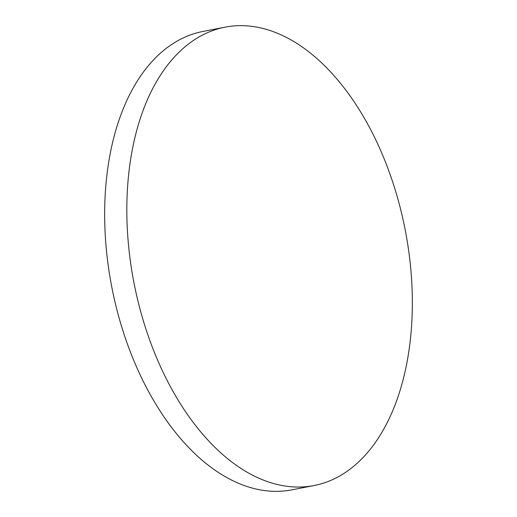 <?xml version="1.0" encoding="UTF-8"?>
<svg xmlns="http://www.w3.org/2000/svg" width="517" height="517" viewBox="0 0 517 517"><rect width="100%" height="100%" fill="white"/><g stroke="black" fill="none" stroke-linecap="round" stroke-linejoin="round"><path stroke-width="0.78" d="M225.134 27.149L202.961 31.447A233.471 138.162 79 0 0 162.777 51.17A233.471 138.162 79 0 0 132.481 357.305A233.471 138.162 79 0 0 291.866 489.851L314.039 485.553A233.471 138.162 79 0 0 354.223 465.83A233.471 138.162 79 0 0 384.519 159.695A233.471 138.162 79 0 0 225.134 27.149A233.471 138.162 79 0 0 184.95 46.866A233.471 138.162 79 0 0 154.648 353.008A233.471 138.162 79 0 0 314.039 485.553"/></g></svg>
